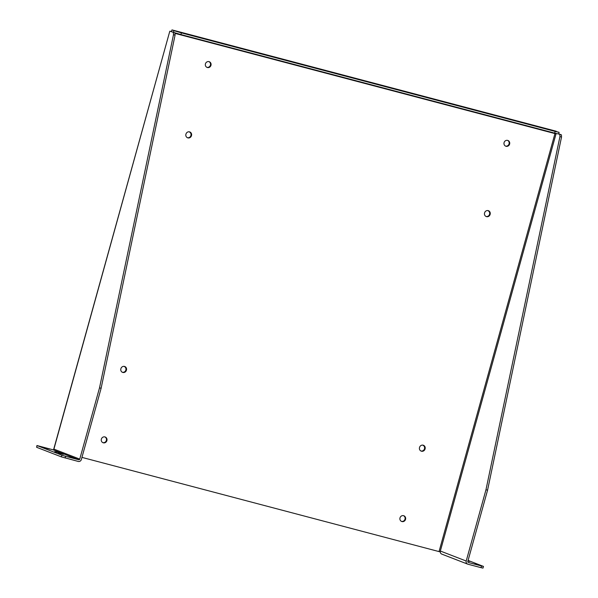 <?xml version="1.0" encoding="UTF-8"?>
<svg xmlns="http://www.w3.org/2000/svg" width="598" height="598" viewBox="0 0 598 598"><rect width="100%" height="100%" fill="white"/><g stroke="black" fill="none" stroke-linecap="round" stroke-linejoin="round"><path stroke-width="0.9" d="M554.959 133.197L556.125 133.556L440.113 551.872L81.948 457.388M126.417 370.244A3.042 2.863 111.1 0 0 120.968 368.48A3.042 2.863 111.1 0 0 122.545 372.352A3.042 2.863 111.1 0 0 126.417 370.244M490.106 214.443A3.042 2.863 111.1 0 0 484.657 212.679A3.042 2.863 111.1 0 0 486.234 216.551A3.042 2.863 111.1 0 0 490.106 214.443M425.058 449.001A3.042 2.863 111.1 0 0 419.609 447.237A3.042 2.863 111.1 0 0 421.186 451.109A3.042 2.863 111.1 0 0 425.058 449.001M191.465 135.686A3.042 2.863 111.1 0 0 186.015 133.922A3.042 2.863 111.1 0 0 187.593 137.794A3.042 2.863 111.1 0 0 191.465 135.686M106.9 440.606A3.042 2.863 111.1 0 0 101.458 438.842A3.042 2.863 111.1 0 0 103.028 442.714A3.042 2.863 111.1 0 0 106.9 440.606M210.974 65.324A3.042 2.863 111.1 0 0 205.533 63.56A3.042 2.863 111.1 0 0 207.11 67.432A3.042 2.863 111.1 0 0 210.974 65.324M405.541 519.363A3.042 2.863 111.1 0 0 400.099 517.599A3.042 2.863 111.1 0 0 401.669 521.471A3.042 2.863 111.1 0 0 405.541 519.363M509.616 144.081A3.042 2.863 111.1 0 0 504.174 142.317A3.042 2.863 111.1 0 0 505.744 146.189A3.042 2.863 111.1 0 0 509.616 144.081M556.155 133.504A1.338 0.449 104.8 0 1 556.125 133.556L555.198 133.698M122.276 372.225A3.042 2.863 111.1 0 0 124.459 366.581M485.965 216.431A3.042 2.863 111.1 0 0 488.147 210.78M420.917 450.982A3.042 2.863 111.1 0 0 423.1 445.338M187.323 137.675A3.042 2.863 111.1 0 0 189.506 132.023M102.759 442.595A3.042 2.863 111.1 0 0 104.942 436.944M206.833 67.305A3.042 2.863 111.1 0 0 209.023 61.661M401.4 521.351A3.042 2.863 111.1 0 0 403.583 515.7M505.474 146.062A3.042 2.863 111.1 0 0 507.665 140.418M468.204 562.449L481.495 565.97L481.024 567.659L467.898 564.198A2.631 2.474 -68.9 0 1 466.208 561.029L485.972 489.755L559.937 136.621L559.833 134.438L558.652 133.982M555.811 133.967L555.183 133.646M559.108 132.33L171.947 29.9L173.936 30.67L173.465 32.359L180.932 34.564L554.697 133.13L558.644 134.019L559.108 132.33L555.168 131.44L554.697 133.13M65.13 457.978L65.593 456.289L61.863 455.183L61.392 456.872L78.256 461.439A2.631 2.474 -68.9 0 0 81.35 459.541L101.122 388.259L175.079 35.125L174.982 32.942L171.477 31.589L173.465 32.359M174.982 32.942L169.884 31.171A1.338 0.449 104.8 0 1 169.675 31.642L53.618 449.569M53.895 449.15L53.902 449.113A0.875 0.822 -68.9 0 1 52.871 449.748L78.719 459.75A0.875 0.822 -68.9 0 0 79.751 459.115L99.522 387.833L173.487 34.706L173.383 32.524M558.704 133.803L561.432 134.864L559.833 134.438M561.432 134.864L561.529 137.039L559.937 136.621M561.529 137.039L487.572 490.173L485.972 489.755M468.369 562.509A0.875 0.822 -68.9 0 1 467.8 561.455L487.572 490.173M466.208 561.029L440.352 551.035A2.631 2.474 111.1 0 0 441.795 554.114L467.651 564.116M180.932 34.564L181.403 32.875L555.168 131.44M181.403 32.875L173.936 30.67M169.884 31.171L171.477 31.589L171.947 29.9M175.079 35.125L173.487 34.706M101.122 388.259L99.522 387.833M65.593 456.289L78.719 459.75M481.024 567.659L482.997 568.1L483.461 566.411L481.495 565.97M468.085 560.438L483.461 566.411M467.95 560.909L469.557 561.455L467.898 561.096M474.431 564.004L479.177 565.177L474.431 564.004M61.863 455.183L36.941 445.525L52.871 449.748M58.589 453.157L63.328 454.323L58.589 453.157M54.739 451.662L59.479 452.836L54.739 451.662M45.119 447.947L49.866 449.12L45.119 447.947M68.202 456.872L72.949 458.046L68.202 456.872M61.392 456.872L36.635 447.297L36.941 445.525M175.005 33.383L554.959 133.586L439.044 551.558M79.751 459.115L53.902 449.113L169.675 31.642M172.351 29.997L556.26 131.239M36.635 447.297L37.098 445.607"/></g></svg>
